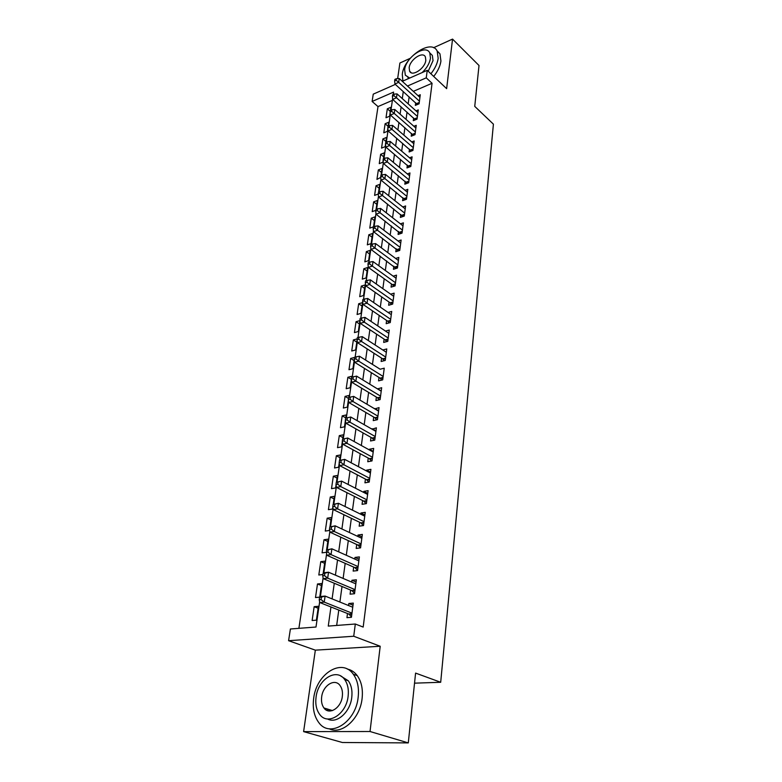 <?xml version="1.0" encoding="UTF-8"?>
<svg xmlns="http://www.w3.org/2000/svg" width="782" height="782" viewBox="0 0 782 782"><rect width="100%" height="100%" fill="white"/><g stroke="black" fill="none" stroke-linecap="round" stroke-linejoin="round"><path stroke-width="1.17" d="M327.042 708.932L327.599 710.672M392.388 100.389L378.009 106.587L372.115 101.465L373.249 94.143L395.36 84.388M410.227 58.318L399.905 63.01L397.647 78.64M402.31 81.318L427.236 70.331L446.639 88.649L452.543 39.1L479.014 65.502L474.742 106.372L493.413 124.162L440.696 682.275L415.584 673.097L408.292 742.9L342.369 742.499L303.612 731.62L370.033 731.512L380.199 646.255L353.728 636.245L288.587 640.693L290.396 628.992L315.996 627.027L319.642 601.905M380.199 646.255L315.342 650.155L303.612 731.62M315.342 650.155L288.587 640.693M378.009 106.587L298.89 628.347M452.543 39.1L433.56 47.722M408.292 742.9L370.033 731.512M415.682 102.745L415.33 105.394L419.074 103.82L420.276 94.739L418.067 95.678M413.649 117.994L413.287 120.682L417.06 119.128L418.272 109.92L415.995 110.868M411.576 133.468L411.215 136.205L415.007 134.68L416.239 125.325L413.883 126.283M409.485 149.176L409.113 151.952L412.925 150.457L414.177 140.965L411.743 141.933M407.354 165.129L406.972 167.944L410.814 166.478L412.085 156.84L409.563 157.817M405.193 181.326L404.812 184.19L408.673 182.753L409.964 172.959L407.344 173.946M402.994 197.778L402.603 200.681L406.493 199.273L407.803 189.332L405.096 190.329M400.765 214.483L400.374 217.425L404.284 216.057L405.614 205.959L402.798 206.966M398.497 231.443L398.097 234.444L402.036 233.114L403.395 222.85L400.462 223.857M396.2 248.686L395.79 251.726L399.758 250.426L401.127 240.006L398.087 241.022M393.864 266.193L393.444 269.291L397.442 268.031L398.83 257.434L395.663 258.461M391.489 283.993L391.068 287.131L395.086 285.909L396.503 275.147L393.19 276.183M389.074 302.077L388.644 305.273L392.691 304.09L394.128 293.152L390.677 294.179M386.621 320.454L386.181 323.699L390.257 322.565L391.723 311.441L388.107 312.477M384.128 339.144L383.679 342.438L387.774 341.343L389.27 330.043L385.477 331.079M381.587 358.136L381.137 361.489L385.262 360.443L386.777 348.948L382.809 349.994M379.006 377.452L378.556 380.863L382.701 379.857L384.245 368.166L380.111 369.241M376.386 397.1L375.927 400.57L380.101 399.612L381.665 387.716L377.481 388.889M373.718 417.07L373.249 420.608L377.452 419.699L379.045 407.598L374.813 408.888M371.01 437.392L370.531 440.989L374.764 440.129L376.386 427.832L372.095 429.22M368.244 458.076L367.765 461.732L372.027 460.921L373.669 448.409L369.427 449.239L369.339 449.914M365.438 479.112L364.94 482.826L369.231 482.083L370.912 469.347L366.641 470.129L366.523 470.969M362.584 500.519L362.076 504.312L366.396 503.618L368.107 490.656L363.806 491.379L363.669 492.406M359.671 522.317L359.153 526.169L363.513 525.543L365.253 512.337L360.913 513.002L360.756 514.224M356.709 544.497L356.191 548.426L360.57 547.859L362.34 534.419L357.98 535.025L357.785 536.432M353.699 567.087L353.161 571.085L357.579 570.586L359.378 556.901L354.979 557.439L354.764 559.052M350.629 590.097L350.082 594.164L354.529 593.734L356.357 579.794L351.939 580.264L351.695 582.082M318.118 608.23L314.159 606.685L312.126 620.507L316.387 620.165L318.401 606.294L314.159 606.685M321.412 585.581L317.492 583.968L315.498 597.546L319.73 597.135L321.705 583.519L317.492 583.968M324.647 563.323L320.776 561.652L318.812 574.995L322.898 574.535M327.824 541.467L323.992 539.736L322.067 552.845L327.893 552.121L328.235 549.795L326.465 550.029L326.622 555.181L354.911 567.624L357.589 570.469M330.942 519.971L327.159 518.192L325.273 531.066L329.418 530.47L329.535 529.678M334.012 498.857L330.268 497.02L328.411 509.678L332.536 509.023L332.819 507.059M337.022 478.095L333.327 476.209L331.5 488.652L335.595 487.939L336.045 484.85M339.994 457.695L336.338 455.75L334.54 467.988L338.606 467.216L339.212 463.052M342.907 437.627L339.29 435.642L337.521 447.666L341.568 446.845L342.32 441.635M345.771 417.891L342.193 415.858L340.463 427.686L344.481 426.816L345.38 420.589M348.498 398.429L345.058 396.406L343.347 408.038L347.335 407.119L348.381 399.925M351.304 379.348L347.863 377.276L346.182 388.713L350.15 387.755L351.333 379.612M354.099 360.61L350.629 358.449L348.977 369.71L352.917 368.703L354.236 359.652M356.778 342.125L353.356 339.926L351.724 351.001L355.644 349.955L357.091 340.023M359.427 323.943L356.035 321.705L354.432 332.604L358.322 331.509L359.886 320.737M362.027 306.045L358.664 303.768L357.091 314.501L360.961 313.367L362.525 302.614L358.664 303.768M364.588 288.421L361.264 286.114L359.71 296.671L363.552 295.508L365.096 284.922L361.264 286.114M367.1 271.08L363.816 268.744L362.291 279.135L366.113 277.923L367.618 267.512L363.816 268.744M369.583 254.003L366.328 251.628L364.823 261.862L368.625 260.621L370.111 250.367L366.328 251.628M372.027 237.19L368.801 234.786L367.325 244.864L371.098 243.583L372.564 233.486L368.801 234.786M374.431 220.632L371.245 218.198L369.778 228.119L373.434 226.848L373.18 228.598L374.774 228.041L375.028 226.281L373.434 226.839M376.807 204.327L373.64 201.864L372.203 211.629L375.829 210.329M379.133 188.257L376.005 185.764L374.588 195.392L378.224 194.044M381.44 172.431L378.332 169.919L376.944 179.401L380.717 177.416M383.698 156.84L380.629 154.298L379.26 163.643L382.926 162.206L383.131 160.769M385.937 141.474L382.887 138.913L381.538 148.121L385.184 146.654L385.516 144.387M388.048 126.264L387.813 127.867L389.348 127.231L389.583 125.628L388.048 126.264L385.115 123.751L383.786 132.823L387.413 131.327L387.852 128.248M323.181 573.372L324.96 561.144L320.776 561.652M326.583 549.951L328.157 539.16L323.992 539.736M329.926 526.96L331.294 517.557L327.159 518.192M333.2 504.4L334.373 496.326L330.268 497.02M336.426 482.24L337.413 475.466L333.327 476.209M339.584 460.481L340.385 454.958L336.338 455.75M342.692 439.113L343.318 434.792L339.29 435.642M345.742 418.116L346.201 414.959L342.193 415.858M348.743 397.471L349.036 395.467L345.058 396.406M351.685 377.198L351.822 376.279L347.863 377.276M354.451 357.442L350.629 358.449M357.149 338.88L353.356 339.926M359.876 320.6L356.035 321.705M373.542 226.8L374.979 216.868L371.245 218.198M376.074 209.371L377.364 200.495L373.64 201.864M378.566 192.206L379.7 184.376L376.005 185.764M381.02 175.315L382.007 168.492L378.332 169.919M383.434 158.697L384.285 152.852L380.629 154.298M385.809 142.334L386.523 137.427L382.887 138.913M388.155 126.225L388.732 122.246L385.115 123.751M390.453 110.36L390.902 107.271L387.315 108.806L386.005 117.74L389.602 116.225L390.169 112.364M330.952 606.969L328.264 626.089L355.311 624.016L363.18 627.076L432.065 83.283L413.326 91.357M409.142 96.841L408.175 103.869M407.041 112.139L406.044 119.392M404.91 127.662L403.883 135.149M402.75 143.429L401.694 151.161M400.56 159.44L399.465 167.407M398.331 175.696L397.197 183.917M396.063 192.206L394.9 200.681M393.766 208.97L392.564 217.719M391.43 226.008L390.198 235.03M389.055 243.319L387.784 252.615M386.65 260.905L385.331 270.484M384.197 278.773L382.848 288.656M381.704 296.935L380.316 307.121M379.182 315.4L377.735 325.899M376.601 334.168L375.116 344.999M373.992 353.259L372.457 364.412M371.323 372.672L369.749 384.167M368.625 392.408L366.993 404.255M365.868 412.485L364.197 424.704M363.063 432.915L361.343 445.505M360.219 453.707L358.439 466.678M357.315 474.86L355.487 488.222M354.363 496.384L352.477 510.167M351.362 518.31L349.417 532.503M348.303 540.626L346.299 555.259M345.185 563.353L343.122 578.426M342.017 586.49L339.887 602.042M338.782 610.068L336.671 625.444M347.501 613.528L346.944 617.672L351.421 617.301L353.288 603.108L348.831 603.518L348.567 605.542M414.528 683.165L440.696 682.275M427.236 70.331L426.258 77.838L407.481 86.04M432.065 83.283L426.258 77.838M355.311 624.016L353.728 636.245M393.238 94.514L393.59 92.1L372.115 101.465M320.395 596.695L323.103 578.006M323.846 572.893L326.505 554.546M327.238 549.531L329.848 531.525M330.561 526.599L333.122 508.926M333.826 504.087L336.348 486.727M337.032 481.976L339.505 464.938M340.18 460.275L342.614 443.531M343.278 438.946L345.664 422.495M346.318 417.989L348.655 401.84M349.31 397.344L351.607 381.538M352.252 377.051L354.5 361.577M355.145 357.12L357.345 341.969M357.99 337.521L360.14 322.683M360.785 318.254L362.887 303.719M363.532 299.31L365.595 285.078M366.23 280.689L368.254 266.74M368.889 262.361L370.873 248.705M371.509 244.346L373.444 230.954M374.079 226.614L375.976 213.496M376.611 209.175L378.468 196.311M379.094 192.01L380.922 179.401M381.548 175.119L383.336 162.764M383.962 158.492L385.712 146.381M386.337 142.119L388.058 130.242M388.674 126.01L390.355 114.358M390.971 110.145L392.632 98.718M403.277 91.543L402.29 98.6M401.127 106.89L400.101 114.162M398.937 122.461L397.891 129.978M396.718 138.277L395.633 146.029M394.47 154.337L393.346 162.333M392.183 170.642L391.02 178.892M389.856 187.211L388.664 195.725M387.491 204.034L386.259 212.812M385.096 221.13L383.825 230.182M382.662 238.5L381.352 247.835M380.179 256.154L378.83 265.772M377.667 274.091L376.269 284.013M375.106 292.331L373.669 302.556M372.506 310.865L371.02 321.412M369.857 329.721L368.332 340.581M367.169 348.88L365.595 360.082M364.432 368.371L362.809 379.925M361.646 388.204L359.984 400.11M358.821 408.37L357.1 420.648M355.937 428.898L354.168 441.547M353.005 449.787L351.177 462.817M350.023 471.038L348.137 484.478M346.993 492.68L345.048 506.521M343.894 514.712L341.9 528.984M340.747 537.136L338.684 551.848M337.541 559.99L335.419 575.151M334.276 583.255L332.086 598.885M353.014 605.209L348.831 603.518M390.218 111.347L387.315 108.806M356.064 582.033L351.939 580.264M359.065 559.277L354.979 557.439M362.007 536.921L357.98 535.025M364.901 514.967L360.913 513.002M367.745 493.393L363.806 491.379M370.541 472.201L366.641 470.129M373.278 451.37L369.427 449.239M375.976 430.902L372.164 428.712M378.635 410.775L374.861 408.536M381.235 390.99L377.51 388.703M383.151 376.435L358.752 361.167L359.466 356.221L380.111 369.202M319.584 597.331L319.232 599.745L321.031 599.579L321.382 597.155L319.584 597.331L320.63 596.51L325.107 596.07L352.75 607.233M321.382 597.155L325.107 596.07L324.247 602.111L319.75 602.531L348.743 614.017L351.48 616.822M351.968 613.147L324.247 602.111L321.031 599.579M319.232 599.745L319.75 602.531M313.67 698.375C312.429 708.15 314.11 716.175 318.704 722.46C329.799 738.56 355.82 722.363 358.166 697.231C359.182 687.886 357.57 680.232 353.347 674.279C342.037 657.642 316.407 673.644 313.67 698.375M329.134 728.756C341.851 735.266 360.091 718.707 362.095 698.512C363.092 689.196 361.47 681.562 357.237 675.619C354.539 672.051 351.226 669.861 347.296 669.05M340.659 675.98L348.273 680.76C351.353 685.081 352.516 690.623 351.763 697.397C350.238 712.236 336.68 724.2 327.521 718.961M316.075 697.065C315.185 704.083 316.378 709.841 319.642 714.337C327.638 726.009 346.358 714.318 348.127 696.224C348.889 689.431 347.736 683.869 344.657 679.538C336.553 667.593 318.039 679.177 316.075 697.065M342.32 696.371C342.819 691.972 342.076 688.365 340.072 685.56C334.862 677.896 322.907 685.364 321.666 696.918C321.109 701.415 321.871 705.1 323.953 707.984C329.114 715.53 341.157 708.013 342.32 696.371M328.606 709.411L329.398 711.024M430.902 73.791C435.017 68.581 437.441 63.43 438.164 58.337L437.197 51.153C431.566 38.318 403.893 57.047 402.29 74.329L402.877 81.074M433.697 76.431C437.803 71.24 440.217 66.099 440.931 61.006L439.953 53.831L436.952 50.713M429.846 53L432.338 55.405L433.033 60.625L428.194 71.24M408.585 78.552L407.93 77.594M422.163 72.57C426.864 68.054 429.641 63.254 430.471 58.171L429.787 52.941C425.779 43.724 405.79 57.262 404.636 69.745L405.33 75.189L409.709 78.053M425.819 60.253L425.369 56.861C422.798 50.928 409.895 59.657 409.162 67.721L409.612 71.201C412.114 77.095 425.125 68.386 425.819 60.253M323.054 573.46L322.712 575.826L324.491 575.63L324.833 573.255L323.054 573.46L324.071 572.727L328.528 572.219L355.83 583.841M324.833 573.255L328.528 572.219L327.678 578.142L323.22 578.631L351.851 590.606L354.569 593.43M355.067 589.648L327.678 578.142L324.491 575.63M322.712 575.826L323.22 578.631M326.465 550.029L331.881 548.808L358.85 560.88M328.235 549.795L331.881 548.808L331.05 554.614L326.622 555.181M358.107 566.579L331.05 554.614L327.893 552.121M329.799 527.029L329.476 529.316L331.226 529.062L331.558 526.775L329.799 527.029L335.175 525.827L361.822 538.319M331.558 526.775L335.175 525.827L334.354 531.535L329.955 532.161L357.912 545.054L360.522 547.869M361.089 543.92L334.354 531.535L331.226 529.062M329.476 529.316L329.955 532.161M333.083 504.458L332.761 506.697L334.51 506.413L334.833 504.175L333.083 504.458L338.401 503.266L364.744 516.179M334.833 504.175L338.401 503.266L337.599 508.867L333.23 509.561L360.854 522.884L363.317 525.572M364.021 521.672L337.599 508.867L334.51 506.413M332.761 506.697L333.23 509.561M336.309 482.289L335.986 484.488L337.716 484.185L338.039 481.986L336.309 482.289L341.578 481.116L367.608 494.42M338.039 481.986L341.578 481.116L340.786 486.619L336.446 487.372L363.757 501.115L366.064 503.667M366.895 499.825L340.786 486.619L337.716 484.185M335.986 484.488L336.446 487.372M339.466 460.52L339.153 462.68L340.884 462.348L341.196 460.187L339.466 460.52L344.686 459.366L370.424 473.042M341.196 460.187L344.686 459.366L343.914 464.772L339.613 465.583L366.602 479.718L368.781 482.162M369.73 478.349L343.914 464.772L340.884 462.348M339.153 462.68L339.613 465.583M342.575 439.142L342.272 441.263L343.982 440.911L344.285 438.79L342.575 439.142L347.746 438.008L373.19 452.045M344.285 438.79L347.746 438.008L346.993 443.306L342.712 444.186L369.397 458.692L371.46 461.028M372.506 457.255L346.993 443.306L343.982 440.911M342.272 441.263L342.712 444.186M375.233 436.532L350.013 422.231L350.756 417.011L375.917 431.4M374.089 440.266L372.144 438.037L345.761 423.16L350.013 422.231L347.022 419.846L347.325 417.764L345.634 418.135L345.331 420.217L347.022 419.846M345.331 420.217L345.761 423.16M350.756 417.011L347.325 417.764M377.921 416.151L352.975 401.518L353.708 396.396L378.586 411.117M376.68 419.866L374.842 417.725L348.752 402.495L352.975 401.518L350.023 399.152L350.316 397.1L348.625 397.5L348.332 399.553L350.023 399.152M348.332 399.553L348.752 402.495M353.708 396.396L350.316 397.1M380.56 396.132L355.888 381.166L356.612 376.132L381.215 391.176M379.241 399.807L377.501 397.764L351.695 382.193L355.888 381.166L352.965 378.82L353.249 376.807L351.577 377.227L351.284 379.241L352.965 378.82M351.284 379.241L351.695 382.193M356.612 376.132L353.249 376.807M381.753 380.091L380.111 378.136L354.588 362.242L358.752 361.167L355.849 358.84L356.142 356.856L354.471 357.296L354.187 359.27L355.849 358.84M354.187 359.27L354.588 362.242M359.466 356.221L356.142 356.856M385.702 357.081L361.567 341.509L362.271 336.641L386.337 352.291M384.236 360.707L382.672 358.83L357.433 342.633L361.567 341.509L358.694 339.192L358.977 337.247L357.315 337.707L357.042 339.652L358.694 339.192M357.042 339.652L357.433 342.633M362.271 336.641L358.977 337.247M388.214 338.039L364.344 322.184L365.028 317.394L388.84 333.327M386.679 341.636L385.194 339.847L360.228 323.357L364.344 322.184L361.489 319.887L361.763 317.971L360.121 318.45L359.837 320.356L361.489 319.887M359.837 320.356L360.228 323.357M365.028 317.394L361.763 317.971M390.677 319.31L367.061 303.181L367.736 298.48L391.293 314.677M389.084 322.888L387.677 321.177L362.975 304.393L367.061 303.181L364.236 300.904L364.5 299.017L362.868 299.516L362.594 301.393L364.236 300.904M362.594 301.393L362.975 304.393M367.736 298.48L364.5 299.017M393.111 300.884L369.739 284.492L370.404 279.868L393.708 296.329M391.459 304.452L390.12 302.81L365.683 285.753L369.739 284.492L366.934 282.234L367.198 280.386L365.575 280.894L365.311 282.742L366.934 282.234M365.311 282.742L365.683 285.753M370.404 279.868L367.198 280.386M395.497 282.761L372.369 266.115L373.024 261.569L396.093 278.275M393.796 286.31L392.525 284.736L368.342 267.415L372.369 266.115L369.583 263.866L369.847 262.048L368.234 262.576L367.97 264.394L369.583 263.866M367.97 264.394L368.342 267.415M373.024 261.569L369.847 262.048M397.843 264.932L374.959 248.041L375.604 243.573L398.429 260.514M396.093 268.451L370.951 249.38L374.959 248.041L372.203 245.812L372.457 244.023L370.854 244.561L370.6 246.35L372.203 245.812M370.6 246.35L370.951 249.38M375.604 243.573L372.457 244.023M400.159 247.376L377.51 230.26L378.136 225.861L400.736 243.036M398.361 250.885L373.522 231.638L377.51 230.26L374.774 228.041M373.18 228.598L373.522 231.638M378.136 225.861L375.028 226.281M402.437 230.104L380.013 212.763L380.629 208.432L402.994 225.832M400.589 233.603L376.054 214.18L380.013 212.763L377.295 210.563L377.55 208.833L375.966 209.4L375.712 211.14L377.295 210.563M375.712 211.14L376.054 214.18M380.629 208.432L377.55 208.833M404.675 213.105L382.476 195.549L383.092 191.287L405.232 208.892M402.798 216.585L378.547 196.996L382.476 195.549L379.788 193.369L380.032 191.658L378.459 192.245L378.214 193.946L379.788 193.369M378.214 193.946L378.547 196.996M383.092 191.287L380.032 191.658M406.884 196.37L384.9 178.609L385.506 174.415L407.432 192.225M404.959 199.83L381 180.095L384.9 178.609L382.232 176.439L382.476 174.757L380.912 175.364L380.668 177.035L382.232 176.439M380.668 177.035L381 180.095M385.506 174.415L382.476 174.757M409.054 179.889L387.295 161.933L387.882 157.808L409.592 175.803M407.099 183.34L383.415 163.448L387.295 161.933L384.646 159.782L384.881 158.13L383.327 158.736L383.092 160.388L384.646 159.782M383.092 160.388L383.415 163.448M387.882 157.808L384.881 158.13M411.195 163.663L389.641 145.52L390.228 141.454L411.723 159.645M409.211 167.094L385.79 147.065L389.641 145.52L387.012 143.38L387.246 141.747L385.712 142.373L385.477 143.996L387.012 143.38M385.477 143.996L385.79 147.065M390.228 141.454L387.246 141.747M413.297 147.681L391.958 129.353L392.535 125.355L413.815 143.722M411.283 151.102L388.126 130.936L391.958 129.353L389.348 127.231M387.813 127.867L388.126 130.936M392.535 125.355L389.583 125.628M415.369 131.943L394.236 113.439L394.802 109.5L415.887 128.043M413.326 135.354L390.423 115.052L394.236 113.439L391.655 111.337L391.88 109.754L390.355 110.399L390.13 111.982L391.655 111.337M390.13 111.982L390.423 115.052M394.802 109.5L391.88 109.754M417.412 116.44L396.484 97.77L397.041 93.889L417.92 112.598M415.35 119.832L392.691 99.412L396.484 97.77L393.913 95.678L394.138 94.123L392.623 94.778L392.398 96.333L393.913 95.678M392.398 96.333L392.691 99.412M397.041 93.889L394.138 94.123M419.426 101.161L398.693 82.345L399.24 78.523L419.924 97.379M417.334 104.553L394.93 84.006L398.693 82.345L396.142 80.263L396.366 78.728L394.861 79.402L394.636 80.927L396.142 80.263M394.636 80.927L394.93 84.006M399.24 78.523L396.366 78.728M351.832 614.202L349.3 614.417M351.89 613.753L348.743 614.017M354.911 590.762L352.399 591.016M354.979 590.293L351.851 590.606M357.951 567.752L355.458 568.035M358.009 567.263L354.911 567.624M360.922 545.152L358.449 545.474M360.991 544.653L357.912 545.054M363.855 522.953L361.392 523.314M363.913 522.435L360.854 522.884M366.719 501.145L364.275 501.545M366.797 500.617L363.757 501.115M369.544 479.728L367.12 480.158M369.612 479.19L366.602 479.718M372.32 458.682L369.906 459.142M372.388 458.125L369.397 458.692M375.047 437.998L372.652 438.477M375.116 437.431L372.144 438.037M377.726 417.666L375.35 418.175M377.804 417.08L374.842 417.725M380.355 397.676L377.999 398.214M380.433 397.09L377.501 397.764M382.945 378.019L380.599 378.596M383.024 377.423L380.111 378.136M385.497 358.703L383.16 359.3M385.575 358.088L382.672 358.83M387.999 339.691L385.682 340.317M388.077 339.075L385.194 339.847M390.462 321.001L388.155 321.646M390.541 320.376L387.677 321.177M392.887 302.614L390.599 303.279M392.965 301.979L390.12 302.81M395.262 284.521L392.994 285.215M395.35 283.876L392.525 284.736M397.608 266.721L395.36 267.434M397.696 266.066L394.89 266.955M399.925 249.194L397.676 249.937M400.003 248.539L397.217 249.448M402.192 231.951L399.964 232.713M402.28 231.286L399.514 232.225M404.431 214.982L402.212 215.754M404.519 214.297L401.762 215.265M406.63 198.266L404.431 199.058M406.718 197.582L403.981 198.569M408.8 181.815L406.611 182.626M408.888 181.121L406.171 182.128M410.931 165.608L408.761 166.439M411.029 164.914L408.321 165.94M413.033 149.655L410.873 150.496M413.131 148.951L410.442 149.997M415.105 133.937L412.964 134.797M415.203 133.223L412.534 134.299M417.148 118.453L415.017 119.333M417.246 117.74L414.587 118.825M419.152 103.195L417.041 104.094M419.25 102.471L416.62 103.586M332.458 710.584L323.953 707.984M348.273 680.76L344.657 679.538M353.347 674.279L357.237 675.619M411.283 72.755L409.612 71.201M432.338 55.405L429.787 52.941M437.197 51.153L439.953 53.831"/></g></svg>
